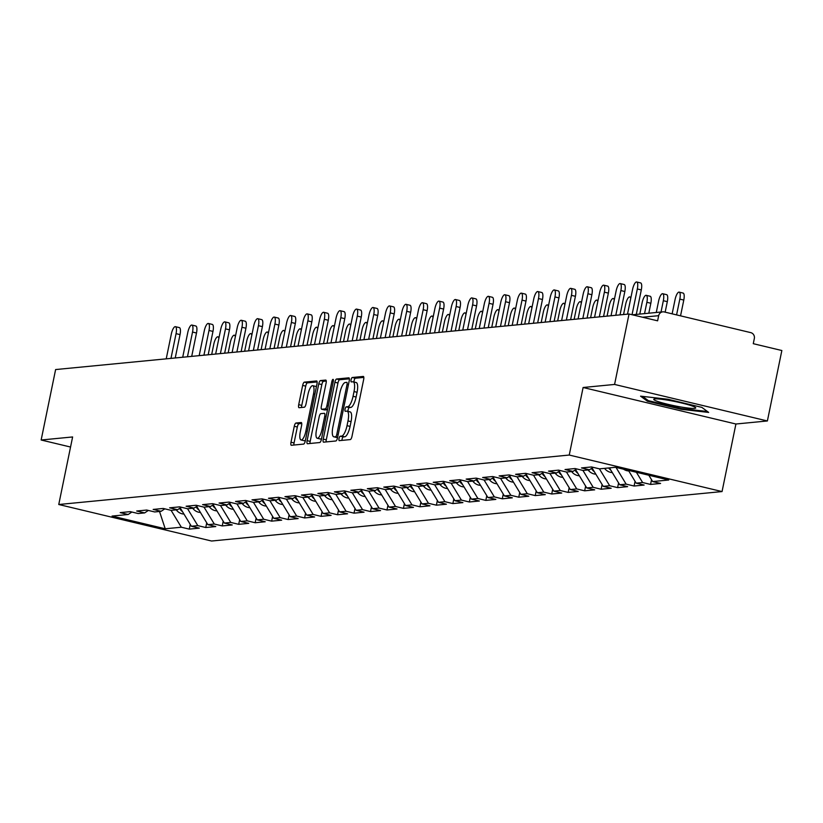 <?xml version="1.0" encoding="UTF-8"?>
<svg xmlns="http://www.w3.org/2000/svg" width="823" height="823" viewBox="0 0 823 823"><rect width="100%" height="100%" fill="white"/><g stroke="black" fill="none" stroke-linecap="round" stroke-linejoin="round"><path stroke-width="1.23" d="M339.035 438.505A2.263 0.689 -76.6 0 0 339.23 440.644A2.263 0.689 -76.6 0 0 339.302 440.644L350.32 439.575A3.241 0.988 -76.6 0 0 351.997 436.324L363.663 379.485A3.241 0.988 -76.6 0 0 363.385 376.44A3.241 0.988 -76.6 0 0 363.282 376.43L352.265 377.5A2.263 0.689 -76.6 0 0 351.082 379.773A2.263 0.689 -76.6 0 0 351.287 381.913A2.263 0.689 -76.6 0 0 351.359 381.913L352.779 381.779A10.37 3.169 -76.6 0 1 353.118 381.8A10.37 3.169 -76.6 0 1 354.024 391.563L353.057 396.295A10.37 3.169 -76.6 0 1 347.666 406.727L346.236 406.86A2.263 0.689 -76.6 0 0 345.063 409.144A2.263 0.689 -76.6 0 0 345.259 411.274A2.263 0.689 -76.6 0 0 345.331 411.284L346.75 411.14A10.37 3.169 -76.6 0 1 347.09 411.161A10.37 3.169 -76.6 0 1 347.995 420.923L347.028 425.666A10.37 3.169 -76.6 0 1 341.638 436.087L340.208 436.221A2.263 0.689 -76.6 0 0 339.035 438.505M349.816 411.87A10.37 3.169 -76.6 0 1 350.145 411.891A10.37 3.169 -76.6 0 1 351.051 421.654L350.084 426.396A10.37 3.169 -76.6 0 1 344.693 436.818L343.263 436.951A2.263 0.689 -76.6 0 0 342.09 439.235A2.263 0.689 -76.6 0 0 341.957 440.387M363.838 377.397L355.32 378.23A2.263 0.689 -76.6 0 0 354.147 380.504A2.263 0.689 -76.6 0 0 354.034 382.016M355.834 382.51A10.37 3.169 -76.6 0 1 356.174 382.53A10.37 3.169 -76.6 0 1 357.079 392.293L356.112 397.025A10.37 3.169 -76.6 0 1 350.721 407.457L349.291 407.591A2.263 0.689 -76.6 0 0 348.119 409.875A2.263 0.689 -76.6 0 0 348.006 411.387M295.961 423.032A3.241 0.988 -76.6 0 0 294.274 426.283L291.003 442.229A3.241 0.988 -76.6 0 0 291.28 445.284A3.241 0.988 -76.6 0 0 291.383 445.284L303.615 444.101A3.241 0.988 -76.6 0 0 305.302 440.84L316.968 384.012A3.241 0.988 -76.6 0 0 316.69 380.956A3.241 0.988 -76.6 0 0 316.577 380.956L304.345 382.139A3.241 0.988 -76.6 0 0 302.669 385.401L298.708 404.659A3.241 0.988 -76.6 0 0 298.996 407.704A3.241 0.988 -76.6 0 0 299.099 407.714L304.335 407.21A3.241 0.988 -76.6 0 0 306.022 403.949L307.977 394.402A8.662 2.644 -76.6 0 1 312.771 385.699A8.662 2.644 -76.6 0 1 313.522 393.857L305.847 431.273A8.662 2.644 -76.6 0 1 301.053 439.976A8.662 2.644 -76.6 0 1 300.302 431.818L301.578 425.573A3.241 0.988 -76.6 0 0 301.3 422.528A3.241 0.988 -76.6 0 0 301.187 422.518L295.961 423.032L299.016 423.763A3.241 0.988 -76.6 0 0 297.329 427.014L294.058 442.959A3.241 0.988 -76.6 0 0 293.883 445.048M583.106 387.499L735.916 424.01L767.386 420.964L614.575 384.444L583.106 387.499L569.249 455.047L58.752 504.509L72.619 436.951L41.15 440.007L55.614 369.558L629.039 314.005L657.618 320.826L658.667 315.682L642.598 317.236M614.575 384.444L629.039 314.005M323.233 439.112A3.241 0.988 -76.6 0 0 323.521 442.157A3.241 0.988 -76.6 0 0 323.624 442.167L335.856 440.984A3.241 0.988 -76.6 0 0 337.543 437.723L349.209 380.884A3.241 0.988 -76.6 0 0 348.921 377.839A3.241 0.988 -76.6 0 0 348.818 377.829L336.586 379.012A3.241 0.988 -76.6 0 0 334.899 382.273L323.233 439.112L326.289 439.842A3.241 0.988 -76.6 0 0 326.124 441.92M319.736 442.537L307.504 443.731A3.241 0.988 -76.6 0 1 307.401 443.72A3.241 0.988 -76.6 0 1 307.113 440.665L318.779 383.837A3.241 0.988 -76.6 0 1 320.466 380.576L325.702 380.072A3.241 0.988 -76.6 0 1 325.805 380.072A3.241 0.988 -76.6 0 1 326.093 383.127L321.361 406.171A3.241 0.988 -76.6 0 0 321.639 409.226A3.241 0.988 -76.6 0 0 321.752 409.237L325.219 408.897A3.241 0.988 -76.6 0 0 326.906 405.636L331.834 381.646A2.263 0.689 -76.6 0 1 333.089 379.362A2.263 0.689 -76.6 0 1 333.284 381.502L321.423 439.287A3.241 0.988 -76.6 0 1 319.736 442.537M569.249 455.047L722.049 491.568L211.562 541.02L58.752 504.509M190.247 524.405L189.28 529.117L199.31 528.15L191.368 526.247L180.258 507.935M189.28 529.117L181.338 527.224L165.228 528.778L112.051 516.072L128.162 514.509L120.209 512.616L130.25 511.639L138.192 513.542L144.632 512.914L136.69 511.021L146.72 510.044L154.662 511.947L161.102 511.32L153.16 509.427L163.191 508.449L171.143 510.353L177.583 509.725L169.631 507.822L179.671 506.855L187.613 508.758L194.053 508.13L186.111 506.227L196.141 505.26L204.083 507.153L210.534 506.536L202.581 504.633L212.612 503.666L220.564 505.559L227.004 504.941L219.062 503.038L229.092 502.071L237.034 503.964L243.474 503.337L235.532 501.444L245.563 500.466L253.515 502.369L259.955 501.742L252.003 499.849L262.043 498.872L269.985 500.775L276.425 500.147L268.483 498.254L278.513 497.277L286.455 499.18L292.906 498.553L284.953 496.65L294.984 495.683L302.936 497.586L309.376 496.958L301.434 495.055L311.464 494.088L319.406 495.981L325.846 495.364L317.904 493.461L327.935 492.493L335.887 494.386L342.327 493.769L334.375 491.866L344.415 490.889L352.357 492.792L358.797 492.164L350.855 490.271L360.886 489.294L368.827 491.197L375.267 490.57L367.325 488.677L377.356 487.7L385.308 489.603L391.748 488.975L383.796 487.082L393.836 486.105L401.778 488.008L408.218 487.381L400.276 485.477L410.307 484.51L418.249 486.403L424.699 485.786L416.747 483.883L426.777 482.916L434.729 484.809L441.169 484.191L433.227 482.288L443.258 481.321L451.199 483.214L457.639 482.597L449.697 480.694L459.728 479.716L467.68 481.62L474.12 480.992L466.168 479.099L476.208 478.122L484.15 480.025L490.59 479.398L482.648 477.505L492.679 476.527L500.621 478.43L507.071 477.803L499.119 475.91L509.149 474.933L517.101 476.836L523.541 476.208L515.599 474.305L525.63 473.338L533.571 475.231L540.011 474.614L532.07 472.711L542.1 471.744L550.052 473.637L556.492 473.019L548.54 471.116L558.57 470.149L566.522 472.042L572.962 471.425L565.02 469.522L575.051 468.544L582.993 470.447L589.433 469.82L581.491 467.927L591.521 466.95L599.473 468.853L615.573 467.289L668.749 480.004L652.649 481.558L648.812 475.231M651.528 479.716L650.561 484.428L660.591 483.461L652.649 481.558M650.561 484.428L642.619 482.535L636.169 483.152L628.402 470.355M635.058 481.311L634.091 486.023L644.121 485.056L636.169 483.152M634.091 486.023L626.138 484.13L619.698 484.747L609.462 467.886M618.577 482.906L617.61 487.627L627.64 486.65L619.698 484.747M617.61 487.627L609.668 485.724L603.228 486.352L592.107 468.04M602.107 484.5L601.14 489.222L611.17 488.245L603.228 486.352M601.14 489.222L593.188 487.319L586.748 487.946L575.637 469.635M585.637 486.105L584.659 490.817L594.7 489.839L586.748 487.946M584.659 490.817L576.717 488.913L570.277 489.541L559.156 471.229M569.156 487.7L568.189 492.411L578.219 491.444L570.277 489.541M568.189 492.411L560.247 490.508L553.807 491.136L542.686 472.824M552.686 489.294L551.719 494.006L561.749 493.039L553.807 491.136M551.719 494.006L543.766 492.113L537.326 492.73L526.216 474.418M536.205 490.889L535.238 495.6L545.279 494.633L537.326 492.73M535.238 495.6L527.296 493.707L520.856 494.325L509.735 476.013M519.735 492.483L518.768 497.195L528.798 496.228L520.856 494.325M518.768 497.195L510.826 495.302L504.376 495.93L493.265 477.607M503.264 494.078L502.297 498.8L512.328 497.822L504.376 495.93M502.297 498.8L494.345 496.897L487.905 497.524L476.795 479.212M486.784 495.683L485.817 500.394L495.847 499.417L487.905 497.524M485.817 500.394L477.875 498.491L471.435 499.119L460.314 480.807M470.314 497.277L469.347 501.989L479.377 501.012L471.435 499.119M469.347 501.989L461.394 500.086L454.954 500.713L443.844 482.401M453.833 498.872L452.866 503.583L462.907 502.616L454.954 500.713M452.866 503.583L444.924 501.68L438.484 502.308L427.363 483.996M437.363 500.466L436.396 505.178L446.426 504.211L438.484 502.308M436.396 505.178L428.454 503.285L422.004 503.902L410.893 485.591M420.892 502.061L419.925 506.773L429.956 505.806L422.004 503.902M419.925 506.773L411.973 504.88L405.533 505.497L394.423 487.185M404.412 503.655L403.445 508.367L413.475 507.4L405.533 505.497M403.445 508.367L395.503 506.474L389.063 507.102L377.942 488.79M387.942 505.25L386.975 509.972L397.005 508.995L389.063 507.102M386.975 509.972L379.022 508.069L372.582 508.696L361.472 490.385M371.471 506.855L370.504 511.567L380.535 510.589L372.582 508.696M370.504 511.567L362.552 509.663L356.112 510.291L344.991 491.979M354.991 508.449L354.024 513.161L364.054 512.184L356.112 510.291M354.024 513.161L346.082 511.258L339.642 511.885L328.521 493.574M338.52 510.044L337.553 514.756L347.584 513.789L339.642 511.885M337.553 514.756L329.601 512.852L323.161 513.48L312.051 495.168M322.04 511.639L321.073 516.35L331.113 515.383L323.161 513.48M321.073 516.35L313.131 514.457L306.691 515.075L295.57 496.763M305.57 513.233L304.603 517.945L314.633 516.978L306.691 515.075M304.603 517.945L296.661 516.052L290.21 516.669L279.1 498.357M289.099 514.828L288.132 519.539L298.163 518.572L290.21 516.669M288.132 519.539L280.18 517.646L273.74 518.274L262.63 499.962M272.619 516.422L271.652 521.144L281.682 520.167L273.74 518.274M271.652 521.144L263.71 519.241L257.27 519.869L246.149 501.557M256.148 518.027L255.181 522.739L265.212 521.761L257.27 519.869M255.181 522.739L247.229 520.836L240.789 521.463L229.679 503.151M239.668 519.622L238.701 524.333L248.741 523.356L240.789 521.463M238.701 524.333L230.759 522.43L224.319 523.058L213.198 504.746M223.198 521.216L222.231 525.928L232.261 524.961L224.319 523.058M222.231 525.928L214.289 524.025L207.838 524.652L196.728 506.34M206.727 522.811L205.76 527.522L215.791 526.555L207.838 524.652M205.76 527.522L197.808 525.63L191.368 526.247M148.346 510.435L144.632 512.914M197.808 525.63L187.562 508.737M164.816 508.84L161.102 511.32M214.289 524.025L204.032 507.143M181.297 507.246L177.583 509.725M230.759 522.43L220.513 505.548M197.767 505.651L194.053 508.13M247.229 520.836L236.983 503.954M214.237 504.046L210.534 506.536M263.71 519.241L253.463 502.359M230.718 502.452L227.004 504.941M280.18 517.646L269.934 500.765M247.188 500.857L243.474 503.337M296.661 516.052L286.404 499.16M263.669 499.263L259.955 501.742M313.131 514.457L302.885 497.565M280.139 497.668L276.425 500.147M329.601 512.852L319.355 495.971M296.609 496.074L292.906 498.553M346.082 511.258L335.825 494.376M313.09 494.479L309.376 496.958M362.552 509.663L352.306 492.782M329.56 492.874L325.846 495.364M379.022 508.069L368.776 491.187M346.03 491.28L342.327 493.769M395.503 506.474L385.257 489.592M362.511 489.685L358.797 492.164M411.973 504.88L401.727 487.988M378.981 488.09L375.267 490.57M428.454 503.285L418.197 486.393M395.462 486.496L391.748 488.975M444.924 501.68L434.678 484.798M411.932 484.901L408.218 487.381M461.394 500.086L451.148 483.204M428.402 483.307L424.699 485.786M477.875 498.491L467.629 481.609M444.883 481.702L441.169 484.191M494.345 496.897L484.099 480.015M461.353 480.107L457.639 482.597M510.826 495.302L500.569 478.42M477.824 478.513L474.12 480.992M527.296 493.707L517.05 476.815M494.304 476.918L490.59 479.398M543.766 492.113L533.52 475.221M510.774 475.324L507.071 477.803M560.247 490.508L549.99 473.626M527.255 473.729L523.541 476.208M576.717 488.913L566.471 472.032M543.725 472.124L540.011 474.614M593.188 487.319L582.941 470.437M560.196 470.53L556.492 473.019M609.668 485.724L599.422 468.843M576.676 468.935L572.962 471.425M626.138 484.13L615.985 467.392M593.146 467.341L589.433 469.82M642.619 482.535L636.385 472.268M767.386 420.964L781.85 350.516L753.271 343.685L754.331 338.541A4.948 4.691 84.5 0 0 750.741 332.626L664.243 311.948A4.948 4.691 84.5 0 0 658.667 315.682M41.15 440.007L70.552 447.033M735.916 424.01L722.049 491.568M131.865 512.029L128.162 514.509M181.338 527.224L171.091 510.332M165.228 528.778L159.508 511.474M708.675 412.426L701.834 407.375L667.782 399.237L640.561 396.151L647.403 401.213L681.454 409.35L708.675 412.426M349.374 378.806L339.642 379.742A3.241 0.988 -76.6 0 0 337.955 383.004L326.289 439.842M335.619 436.674A2.263 0.689 -76.6 0 0 336.802 434.39L347.039 384.506A2.263 0.689 -76.6 0 0 346.843 382.366A2.263 0.689 -76.6 0 0 346.771 382.366L345.269 382.51A10.37 3.169 -76.6 0 0 339.878 392.931L332.873 427.034A10.37 3.169 -76.6 0 0 333.788 436.797A10.37 3.169 -76.6 0 0 334.117 436.818L337.656 437.157M336.535 437.394A10.37 3.169 -76.6 0 0 336.844 437.527A10.37 3.169 -76.6 0 0 337.173 437.548L334.117 436.818M326.258 381.039L323.521 381.306A3.241 0.988 -76.6 0 0 321.844 384.567L310.178 441.395A3.241 0.988 -76.6 0 0 310.004 443.484M324.601 409.916A3.241 0.988 -76.6 0 0 324.704 409.957A3.241 0.988 -76.6 0 0 324.807 409.967L327.492 409.7M316.454 430.09A8.662 2.644 -76.6 0 0 317.205 438.258A8.662 2.644 -76.6 0 0 321.999 429.555L324.704 416.376A3.241 0.988 -76.6 0 0 324.416 413.321A3.241 0.988 -76.6 0 0 324.313 413.321L320.836 413.65A3.241 0.988 -76.6 0 0 319.159 416.911L316.454 430.09M317.205 438.258L320.27 438.988A8.662 2.644 -76.6 0 0 321.608 438.392M301.743 423.495L299.016 423.763M301.053 439.976L304.119 440.706A8.662 2.644 -76.6 0 0 305.456 440.12M316.392 386.831A8.662 2.644 -76.6 0 0 315.826 386.429L312.771 385.699M317.133 381.923L307.401 382.87A3.241 0.988 -76.6 0 0 305.724 386.131L301.763 405.389A3.241 0.988 -76.6 0 0 301.599 407.467M681.609 408.578L681.454 409.35M647.629 400.112L647.403 401.213M679.16 292.124L683.141 293.081A7.428 2.274 103.4 0 1 683.79 300.066L679.819 299.119A7.428 2.274 -76.6 0 0 679.16 292.124A7.428 2.274 -76.6 0 0 675.066 299.582L672.134 313.841M676.578 314.9L679.819 299.119M680.549 315.847L683.79 300.066M636.683 281.98L640.654 282.927A7.428 2.274 103.4 0 1 641.302 289.912L637.331 288.966A7.428 2.274 -76.6 0 0 636.683 281.98A7.428 2.274 -76.6 0 0 632.578 289.429L627.507 314.149M641.302 289.912L636.282 314.417M637.331 288.966L632.043 314.715M694.612 408.393A21.449 2.14 -168.4 0 0 695.517 407.539A21.449 2.14 -168.4 0 0 676.629 401.861A21.449 2.14 -168.4 0 0 654.882 398.898A21.449 2.14 -168.4 0 0 654.131 399.042A21.449 2.14 -168.4 0 0 669.274 404.638A21.449 2.14 -168.4 0 0 694.612 408.393M707.41 411.5L681.372 408.547L648.38 400.667L642.588 396.388M662.69 293.718L666.661 294.675A7.428 2.274 103.4 0 1 667.309 301.66L663.338 300.714A7.428 2.274 -76.6 0 0 662.69 293.718A7.428 2.274 -76.6 0 0 658.585 301.177L656.27 312.483M661.023 312.02L663.338 300.714M628.782 470.982A10.894 10.308 -95.5 0 1 623.567 469.203M665.159 312.174L667.309 301.66M646.22 295.323L650.191 296.27A7.428 2.274 103.4 0 1 650.839 303.265L646.868 302.308A7.428 2.274 -76.6 0 0 646.22 295.323A7.428 2.274 -76.6 0 0 642.115 302.771L639.79 314.077M644.543 313.614L646.868 302.308M610.861 470.19A10.894 10.308 -95.5 0 1 608.629 467.968M612.312 472.577A10.894 10.308 -95.5 0 1 604.566 468.359M648.802 313.203L650.839 303.265M630.706 298.574A7.428 2.274 -76.6 0 0 629.739 296.918A7.428 2.274 -76.6 0 0 625.645 304.366L623.556 314.53M594.391 471.795A10.894 10.308 -95.5 0 1 591.449 468.472M595.831 474.171A10.894 10.308 -95.5 0 1 588.095 469.954M614.225 300.169A7.428 2.274 -76.6 0 0 613.269 298.512A7.428 2.274 -76.6 0 0 609.164 305.961L607.076 316.125M577.911 473.39A10.894 10.308 -95.5 0 1 574.979 470.077M579.361 475.766A10.894 10.308 -95.5 0 1 571.615 471.548M597.755 301.763A7.428 2.274 -76.6 0 0 596.798 300.107A7.428 2.274 -76.6 0 0 592.694 307.555L590.605 317.719M561.44 474.984A10.894 10.308 -95.5 0 1 558.498 471.672M562.881 477.361A10.894 10.308 -95.5 0 1 555.144 473.143M620.213 283.575L624.184 284.521A7.428 2.274 103.4 0 1 624.832 291.517L620.861 290.56A7.428 2.274 -76.6 0 0 620.213 283.575A7.428 2.274 -76.6 0 0 616.108 291.023L611.036 315.744M624.832 291.517L620.038 314.87M620.861 290.56L615.789 315.281M603.732 285.17L607.703 286.116A7.428 2.274 103.4 0 1 608.362 293.111L604.38 292.155A7.428 2.274 -76.6 0 0 603.732 285.17A7.428 2.274 -76.6 0 0 599.638 292.618L594.556 317.339M608.362 293.111L603.568 316.464M604.38 292.155L599.309 316.886M587.262 286.764L591.233 287.711A7.428 2.274 103.4 0 1 591.881 294.706L587.91 293.76A7.428 2.274 -76.6 0 0 587.262 286.764A7.428 2.274 -76.6 0 0 583.157 294.212L578.085 318.933M591.881 294.706L587.087 318.069M587.91 293.76L582.838 318.48M570.792 288.359L574.763 289.305A7.428 2.274 103.4 0 1 575.411 296.301L571.44 295.354A7.428 2.274 -76.6 0 0 570.792 288.359A7.428 2.274 -76.6 0 0 566.687 295.817L561.615 320.538M575.411 296.301L570.617 319.663M571.44 295.354L566.358 320.075M554.311 289.953L558.282 290.91A7.428 2.274 103.4 0 1 558.94 297.895L554.959 296.949A7.428 2.274 -76.6 0 0 554.311 289.953A7.428 2.274 -76.6 0 0 550.206 297.412L545.135 322.132M558.94 297.895L554.136 321.258M554.959 296.949L549.887 321.67M581.285 303.358A7.428 2.274 -76.6 0 0 580.318 301.702A7.428 2.274 -76.6 0 0 576.213 309.16L574.135 319.324M544.97 476.579A10.894 10.308 -95.5 0 1 542.028 473.266M546.41 478.955A10.894 10.308 -95.5 0 1 538.674 474.737M537.841 291.548L541.812 292.504A7.428 2.274 103.4 0 1 542.46 299.49L538.489 298.543A7.428 2.274 -76.6 0 0 537.841 291.548A7.428 2.274 -76.6 0 0 533.736 299.006L528.664 323.727M542.46 299.49L537.666 322.853M538.489 298.543L533.417 323.264M564.804 304.952A7.428 2.274 -76.6 0 0 563.848 303.296A7.428 2.274 -76.6 0 0 559.743 310.755L557.655 320.919M528.489 478.173A10.894 10.308 -95.5 0 1 525.558 474.861M529.94 480.55A10.894 10.308 -95.5 0 1 522.194 476.342M521.36 293.153L525.341 294.099A7.428 2.274 103.4 0 1 525.99 301.084L522.019 300.138A7.428 2.274 -76.6 0 0 521.36 293.153A7.428 2.274 -76.6 0 0 517.266 300.601L512.184 325.322M525.99 301.084L521.196 324.447M522.019 300.138L516.937 324.859M548.334 306.557A7.428 2.274 -76.6 0 0 547.367 304.901A7.428 2.274 -76.6 0 0 543.273 312.349L541.184 322.513M512.019 479.768A10.894 10.308 -95.5 0 1 509.077 476.455M513.459 482.155A10.894 10.308 -95.5 0 1 505.723 477.937M504.89 294.747L508.861 295.694A7.428 2.274 103.4 0 1 509.509 302.689L505.538 301.732A7.428 2.274 -76.6 0 0 504.89 294.747A7.428 2.274 -76.6 0 0 500.785 302.195L495.713 326.916M509.509 302.689L504.715 326.042M505.538 301.732L500.466 326.453M531.864 308.152A7.428 2.274 -76.6 0 0 530.897 306.495A7.428 2.274 -76.6 0 0 526.792 313.944L524.704 324.108M495.539 481.362A10.894 10.308 -95.5 0 1 492.607 478.05M496.989 483.749A10.894 10.308 -95.5 0 1 489.253 479.531M488.42 296.342L492.391 297.288A7.428 2.274 103.4 0 1 493.039 304.284L489.068 303.327A7.428 2.274 -76.6 0 0 488.42 296.342A7.428 2.274 -76.6 0 0 484.315 303.79L479.243 328.511M493.039 304.284L488.245 327.636M489.068 303.327L483.996 328.058M515.383 309.746A7.428 2.274 -76.6 0 0 514.426 308.09A7.428 2.274 -76.6 0 0 510.322 315.538L508.233 325.702M479.068 482.967A10.894 10.308 -95.5 0 1 476.126 479.655M480.509 485.344A10.894 10.308 -95.5 0 1 472.772 481.126M471.939 297.936L475.91 298.883A7.428 2.274 103.4 0 1 476.568 305.878L472.587 304.932A7.428 2.274 -76.6 0 0 471.939 297.936A7.428 2.274 -76.6 0 0 467.834 305.384L462.763 330.105M476.568 305.878L471.774 329.241M472.587 304.932L467.515 329.653M498.913 311.341A7.428 2.274 -76.6 0 0 497.946 309.685A7.428 2.274 -76.6 0 0 493.841 317.133L491.763 327.297M462.598 484.562A10.894 10.308 -95.5 0 1 459.656 481.249M464.038 486.938A10.894 10.308 -95.5 0 1 456.302 482.72M455.469 299.531L459.44 300.477A7.428 2.274 103.4 0 1 460.088 307.473L456.117 306.526A7.428 2.274 -76.6 0 0 455.469 299.531A7.428 2.274 -76.6 0 0 451.364 306.989L446.292 331.71M460.088 307.473L455.294 330.836M456.117 306.526L451.045 331.247M482.432 312.935A7.428 2.274 -76.6 0 0 481.476 311.279A7.428 2.274 -76.6 0 0 477.371 318.738L475.283 328.902M446.117 486.156A10.894 10.308 -95.5 0 1 443.186 482.844M447.568 488.533A10.894 10.308 -95.5 0 1 439.821 484.315M438.988 301.125L442.969 302.082A7.428 2.274 103.4 0 1 443.618 309.067L439.647 308.121A7.428 2.274 -76.6 0 0 438.988 301.125A7.428 2.274 -76.6 0 0 434.894 308.584L429.812 333.305M443.618 309.067L438.824 332.43M439.647 308.121L434.565 332.842M465.962 314.53A7.428 2.274 -76.6 0 0 464.995 312.874A7.428 2.274 -76.6 0 0 460.901 320.332L458.812 330.496M429.647 487.751A10.894 10.308 -95.5 0 1 426.705 484.438M431.087 490.127A10.894 10.308 -95.5 0 1 423.351 485.909M422.518 302.72L426.489 303.677A7.428 2.274 103.4 0 1 427.137 310.662L423.166 309.715A7.428 2.274 -76.6 0 0 422.518 302.72A7.428 2.274 -76.6 0 0 418.413 310.178L413.341 334.899M427.137 310.662L422.343 334.025M423.166 309.715L418.094 334.436M449.492 316.125A7.428 2.274 -76.6 0 0 448.525 314.468A7.428 2.274 -76.6 0 0 444.42 321.927L442.342 332.091M413.177 489.346A10.894 10.308 -95.5 0 1 410.235 486.033M414.617 491.722A10.894 10.308 -95.5 0 1 406.881 487.514M406.048 304.325L410.019 305.271A7.428 2.274 103.4 0 1 410.667 312.267L406.696 311.31A7.428 2.274 -76.6 0 0 406.048 304.325A7.428 2.274 -76.6 0 0 401.943 311.773L396.871 336.494M410.667 312.267L405.873 335.619M406.696 311.31L401.624 336.031M433.011 317.729A7.428 2.274 -76.6 0 0 432.054 316.073A7.428 2.274 -76.6 0 0 427.95 323.521L425.861 333.685M396.696 490.94A10.894 10.308 -95.5 0 1 393.754 487.627M398.147 493.327A10.894 10.308 -95.5 0 1 390.4 489.109M389.567 305.919L393.548 306.866A7.428 2.274 103.4 0 1 394.196 313.861L390.225 312.905A7.428 2.274 -76.6 0 0 389.567 305.919A7.428 2.274 -76.6 0 0 385.473 313.368L380.391 338.088M394.196 313.861L389.402 337.214M390.225 312.905L385.143 337.625M416.541 319.324A7.428 2.274 -76.6 0 0 415.574 317.668A7.428 2.274 -76.6 0 0 411.479 325.116L409.391 335.28M380.226 492.535A10.894 10.308 -95.5 0 1 377.284 489.222M381.666 494.921A10.894 10.308 -95.5 0 1 373.93 490.703M373.097 307.514L377.068 308.46A7.428 2.274 103.4 0 1 377.716 315.456L373.745 314.509A7.428 2.274 -76.6 0 0 373.097 307.514A7.428 2.274 -76.6 0 0 368.992 314.962L363.92 339.683M377.716 315.456L372.922 338.819M373.745 314.509L368.673 339.23M400.06 320.919A7.428 2.274 -76.6 0 0 399.104 319.262A7.428 2.274 -76.6 0 0 394.999 326.71L392.91 336.874M363.745 494.139A10.894 10.308 -95.5 0 1 360.813 490.827M365.196 496.516A10.894 10.308 -95.5 0 1 357.449 492.298M356.626 309.109L360.597 310.055A7.428 2.274 103.4 0 1 361.246 317.05L357.275 316.104A7.428 2.274 -76.6 0 0 356.626 309.109A7.428 2.274 -76.6 0 0 352.522 316.557L347.45 341.278M361.246 317.05L356.452 340.413M357.275 316.104L352.193 340.825M383.59 322.513A7.428 2.274 -76.6 0 0 382.633 320.857A7.428 2.274 -76.6 0 0 378.529 328.305L376.44 338.469M347.275 495.734A10.894 10.308 -95.5 0 1 344.333 492.421M348.715 498.11A10.894 10.308 -95.5 0 1 340.979 493.893M340.146 310.703L344.117 311.65A7.428 2.274 103.4 0 1 344.775 318.645L340.794 317.699A7.428 2.274 -76.6 0 0 340.146 310.703A7.428 2.274 -76.6 0 0 336.041 318.162L330.969 342.882M344.775 318.645L339.971 342.008M340.794 317.699L335.722 342.419M367.12 324.108A7.428 2.274 -76.6 0 0 366.153 322.451A7.428 2.274 -76.6 0 0 362.048 329.91L359.97 340.074M330.805 497.329A10.894 10.308 -95.5 0 1 327.863 494.016M332.245 499.705A10.894 10.308 -95.5 0 1 324.509 495.487M323.676 312.298L327.647 313.254A7.428 2.274 103.4 0 1 328.295 320.24L324.324 319.293A7.428 2.274 -76.6 0 0 323.676 312.298A7.428 2.274 -76.6 0 0 319.571 319.756L314.499 344.477M328.295 320.24L323.501 343.603M324.324 319.293L319.252 344.014M350.639 325.702A7.428 2.274 -76.6 0 0 349.682 324.046A7.428 2.274 -76.6 0 0 345.578 331.504L343.489 341.668M314.324 498.923A10.894 10.308 -95.5 0 1 311.392 495.611M315.775 501.3A10.894 10.308 -95.5 0 1 308.028 497.092M307.195 313.892L311.176 314.849A7.428 2.274 103.4 0 1 311.824 321.834L307.853 320.888A7.428 2.274 -76.6 0 0 307.195 313.892A7.428 2.274 -76.6 0 0 303.101 321.351L298.019 346.072M311.824 321.834L307.03 345.197M307.853 320.888L302.771 345.609M334.169 327.297A7.428 2.274 -76.6 0 0 333.202 325.641A7.428 2.274 -76.6 0 0 329.107 333.099L327.019 343.263M297.854 500.518A10.894 10.308 -95.5 0 1 294.912 497.205M299.294 502.904A10.894 10.308 -95.5 0 1 291.558 498.687M290.725 315.497L294.696 316.444A7.428 2.274 103.4 0 1 295.344 323.439L291.373 322.482A7.428 2.274 -76.6 0 0 290.725 315.497A7.428 2.274 -76.6 0 0 286.62 322.945L281.548 347.666M295.344 323.439L290.55 346.792M291.373 322.482L286.301 347.203M317.699 328.902A7.428 2.274 -76.6 0 0 316.732 327.245A7.428 2.274 -76.6 0 0 312.627 334.694L310.538 344.858M281.373 502.112A10.894 10.308 -95.5 0 1 278.441 498.8M282.824 504.499A10.894 10.308 -95.5 0 1 275.088 500.281M274.254 317.092L278.225 318.038A7.428 2.274 103.4 0 1 278.874 325.034L274.903 324.077A7.428 2.274 -76.6 0 0 274.254 317.092A7.428 2.274 -76.6 0 0 270.15 324.54L265.078 349.261M278.874 325.034L274.08 348.386M274.903 324.077L269.831 348.798M301.218 330.496A7.428 2.274 -76.6 0 0 300.261 328.84A7.428 2.274 -76.6 0 0 296.157 336.288L294.068 346.452M264.903 503.717A10.894 10.308 -95.5 0 1 261.961 500.394M266.343 506.094A10.894 10.308 -95.5 0 1 258.607 501.876M257.774 318.686L261.745 319.633A7.428 2.274 103.4 0 1 262.403 326.628L258.422 325.682A7.428 2.274 -76.6 0 0 257.774 318.686A7.428 2.274 -76.6 0 0 253.669 326.134L248.597 350.855M262.403 326.628L257.609 349.991M258.422 325.682L253.35 350.403M284.748 332.091A7.428 2.274 -76.6 0 0 283.781 330.435A7.428 2.274 -76.6 0 0 279.676 337.883L277.598 348.047M248.433 505.312A10.894 10.308 -95.5 0 1 245.491 501.999M249.873 507.688A10.894 10.308 -95.5 0 1 242.137 503.47M241.304 320.281L245.275 321.227A7.428 2.274 103.4 0 1 245.923 328.223L241.952 327.276A7.428 2.274 -76.6 0 0 241.304 320.281A7.428 2.274 -76.6 0 0 237.199 327.729L232.127 352.45M245.923 328.223L241.129 351.586M241.952 327.276L236.88 351.997M268.267 333.685A7.428 2.274 -76.6 0 0 267.31 332.029A7.428 2.274 -76.6 0 0 263.206 339.477L261.117 349.641M231.952 506.906A10.894 10.308 -95.5 0 1 229.02 503.594M233.403 509.283A10.894 10.308 -95.5 0 1 225.656 505.065M224.823 321.875L228.804 322.822A7.428 2.274 103.4 0 1 229.452 329.817L225.481 328.871A7.428 2.274 -76.6 0 0 224.823 321.875A7.428 2.274 -76.6 0 0 220.729 329.334L215.647 354.055M229.452 329.817L224.658 353.18M225.481 328.871L220.399 353.592M251.797 335.28A7.428 2.274 -76.6 0 0 250.83 333.624A7.428 2.274 -76.6 0 0 246.735 341.082L244.647 351.246M215.482 508.501A10.894 10.308 -95.5 0 1 212.54 505.188M216.922 510.877A10.894 10.308 -95.5 0 1 209.186 506.659M208.353 323.47L212.324 324.427A7.428 2.274 103.4 0 1 212.972 331.412L209.001 330.465A7.428 2.274 -76.6 0 0 208.353 323.47A7.428 2.274 -76.6 0 0 204.248 330.928L199.176 355.649M212.972 331.412L208.178 354.775M209.001 330.465L203.929 355.186M235.327 336.874A7.428 2.274 -76.6 0 0 234.36 335.218A7.428 2.274 -76.6 0 0 230.255 342.677L228.177 352.841M199.012 510.095A10.894 10.308 -95.5 0 1 196.069 506.783M200.452 512.472A10.894 10.308 -95.5 0 1 192.716 508.264M191.882 325.064L195.853 326.021A7.428 2.274 103.4 0 1 196.502 333.006L192.531 332.06A7.428 2.274 -76.6 0 0 191.882 325.064A7.428 2.274 -76.6 0 0 187.778 332.523L182.706 357.244M196.502 333.006L191.708 356.369M192.531 332.06L187.459 356.781M218.846 338.479A7.428 2.274 -76.6 0 0 217.889 336.813A7.428 2.274 -76.6 0 0 213.785 344.271L211.696 354.435M182.531 511.69A10.894 10.308 -95.5 0 1 179.589 508.377M183.982 514.077A10.894 10.308 -95.5 0 1 176.235 509.859M175.402 326.669L179.383 327.616A7.428 2.274 103.4 0 1 180.031 334.611L176.06 333.654A7.428 2.274 -76.6 0 0 175.402 326.669A7.428 2.274 -76.6 0 0 171.307 334.117L166.225 358.838M180.031 334.611L175.237 357.964M176.06 333.654L170.978 358.375M344.693 436.818L341.638 436.087M350.084 426.396L347.028 425.666M351.051 421.654L347.995 420.923M349.291 407.591L346.236 406.86M350.721 407.457L347.666 406.727M356.112 397.025L353.057 396.295M357.079 392.293L354.024 391.563M355.32 378.23L352.265 377.5M343.263 436.951L340.208 436.221M337.955 383.004L334.899 382.273M339.642 379.742L336.586 379.012M338.16 434.709L336.802 434.39M348.396 384.825L347.039 384.506M310.178 441.395L307.113 440.665M321.844 384.567L318.779 383.837M323.521 381.306L320.466 380.576M324.807 409.967L321.752 409.237M327.544 409.453L325.219 408.897M328.264 405.965L326.906 405.636M333.192 381.965L331.834 381.646M323.357 429.884L321.999 429.555M326.062 416.695L324.704 416.376M307.205 431.602L305.847 431.273M314.88 394.186L313.522 393.857M301.763 405.389L298.708 404.659M305.724 386.131L302.669 385.401M307.401 382.87L304.345 382.139M294.058 442.959L291.003 442.229M297.329 427.014L294.274 426.283M662.782 311.855L632.373 314.798M350.145 411.891L347.09 411.161M356.174 382.53L353.118 381.8M336.844 437.527L333.788 436.797M324.704 409.957L321.639 409.226M630.984 297.216L629.739 296.918M614.514 298.811L613.269 298.512M598.033 300.405L596.798 300.107M581.563 302L580.318 301.702M565.082 303.594L563.848 303.296M548.612 305.189L547.367 304.901M532.142 306.794L530.897 306.495M515.661 308.388L514.426 308.09M499.191 309.983L497.946 309.685M482.72 311.578L481.476 311.279M466.24 313.172L464.995 312.874M449.769 314.767L448.525 314.468M433.289 316.361L432.054 316.073M416.819 317.966L415.574 317.668M400.348 319.561L399.104 319.262M383.868 321.155L382.633 320.857M367.397 322.75L366.153 322.451M350.917 324.344L349.682 324.046M334.447 325.939L333.202 325.641M317.976 327.533L316.732 327.245M301.496 329.138L300.261 328.84M285.025 330.733L283.781 330.435M268.555 332.327L267.31 332.029M252.075 333.922L250.83 333.624M235.604 335.517L234.36 335.218M219.124 337.111L217.889 336.813"/></g></svg>
